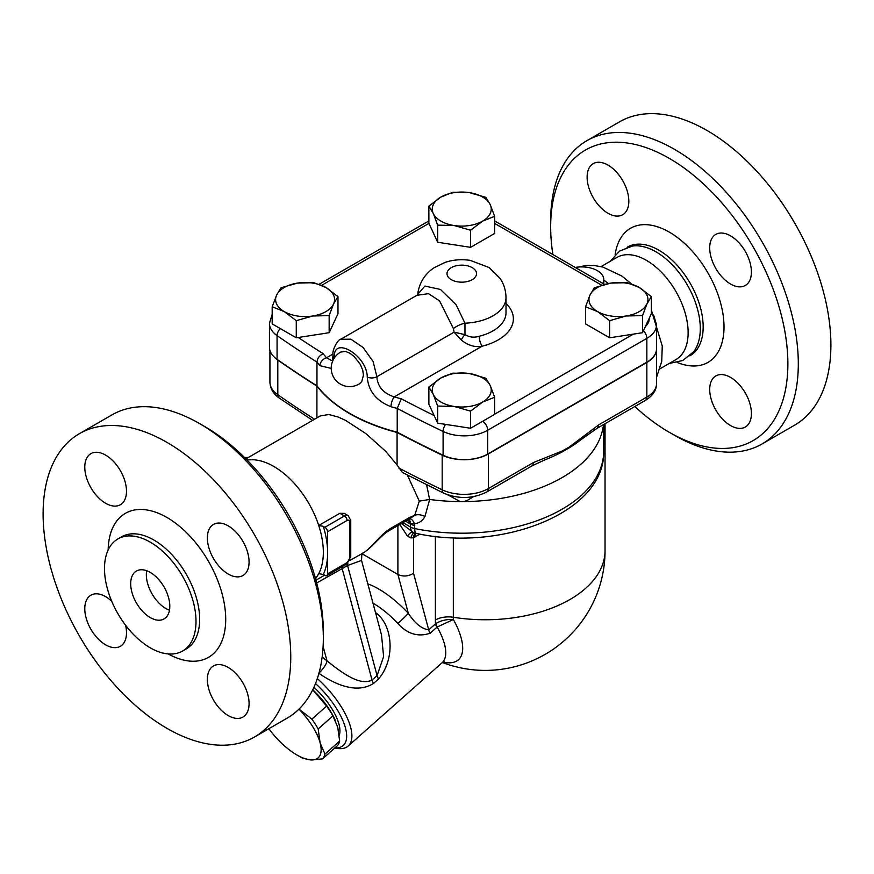 <?xml version="1.0" encoding="UTF-8"?>
<svg xmlns="http://www.w3.org/2000/svg" width="874" height="874" viewBox="0 0 874 874"><rect width="100%" height="100%" fill="white"/><g stroke="black" fill="none" stroke-linecap="round" stroke-linejoin="round"><path stroke-width="1.31" d="M669.266 432.291L674.488 435.296A175.117 101.1 -120 0 0 762.041 443.97L794.63 425.157A175.117 101.1 -120 0 0 821.473 284.837A175.117 101.1 -120 0 0 707.066 130.521A175.117 101.1 -120 0 0 619.513 121.847L586.924 140.659A175.117 101.1 -120 0 0 550.664 220.827L550.664 226.847A167.742 96.85 60 0 1 669.276 158.369A167.742 96.85 60 0 1 787.878 363.813A167.742 96.85 60 0 1 669.266 432.291A167.742 96.85 60 0 1 634.83 406.508M762.041 443.97A175.117 101.1 -120 0 0 788.883 303.649A175.117 101.1 -120 0 0 674.488 149.334A175.117 101.1 -120 0 0 586.924 140.659M552.881 254.531A167.742 96.85 60 0 1 550.664 226.847M628.832 201.217A29.498 17.032 60 0 1 622.725 214.709A29.498 17.032 60 0 1 593.227 197.688A29.498 17.032 60 0 1 593.238 163.624A29.498 17.032 60 0 1 615.962 171.533A29.498 17.032 60 0 1 628.832 201.217M709.71 389.443A29.498 17.032 60 0 1 715.817 375.94A29.498 17.032 60 0 1 745.314 392.972A29.498 17.032 60 0 1 745.304 427.025A29.498 17.032 60 0 1 722.579 419.127A29.498 17.032 60 0 1 709.71 389.443M730.566 284.028A29.498 17.032 60 0 1 711.294 258.038A29.498 17.032 60 0 1 715.817 234.407A29.498 17.032 60 0 1 745.304 251.428A29.498 17.032 60 0 1 745.304 285.481A29.498 17.032 60 0 1 730.566 284.028M669.189 363.486L682.758 360.503L693.541 351.84A62.677 36.184 -120 0 0 694.743 300.59A62.677 36.184 -120 0 0 655.981 251.832A62.677 36.184 -120 0 0 632.47 246.053L619.579 251.067L610.205 261.315M601.061 266.603L616.924 257.437A58.984 34.053 60 0 1 646.421 260.354A58.984 34.053 60 0 1 684.954 312.335A58.984 34.053 60 0 1 675.919 359.607L660.045 368.762M608.38 283.526L603.803 280.051M656.571 348.759A33.179 19.152 180 0 1 656.571 348.912A33.179 19.152 180 0 1 646.847 362.459L488.38 453.945A34.326 19.818 180 0 1 442.178 455.168A1253.556 723.738 180 0 1 397.08 432.466A158.522 91.53 180 0 1 316.912 386.1A1253.556 723.738 180 0 1 277.812 360.11A34.326 19.818 180 0 1 274.097 356.953M575.256 267.455A22.123 12.771 180 0 1 603.803 279.68A22.123 12.771 180 0 1 602.852 283.384M603.705 449.498L603.759 424.447M443.063 662.055A63.9 26.089 -131.6 0 0 453.355 619.524C446.953 619.12 441.195 620.42 436.071 623.413L428.697 629.826C421.814 628.974 415.019 623.468 408.311 613.308A66.358 27.094 -131.6 0 0 367.812 583.843M272.185 314.29L269.454 323.391L269.454 347.175A33.179 19.152 0 0 0 277.069 359.389A1253.458 723.683 -0 0 0 316.978 385.871A158.522 91.53 -0 0 0 397.211 432.204A1253.458 723.683 -0 0 0 443.096 455.234A33.179 19.152 -0 0 0 487.714 454.032L646.847 362.153A33.179 19.152 0 0 0 656.571 348.606L656.571 324.822A33.179 19.152 -0 0 1 646.847 338.369A7.374 4.261 -120 0 0 643.439 330.754M397.211 432.204L397.211 408.42A1253.458 723.683 -0 0 0 443.096 431.461A7.374 3.835 -64.4 0 1 445.598 424.393M470.583 428.26L470.583 411.141L454.13 406.454L437.688 406.06L433.275 394.414L428.872 387.062L440.911 377.961L452.951 373.165L469.404 373.559L485.846 378.245L490.248 385.598L494.662 397.244L494.662 414.352L470.583 428.26L437.688 423.169L434.138 415.532A1246.084 719.422 180 0 1 401.297 398.784L397.211 408.42A158.522 91.53 -0 0 1 390.995 406.727A7.374 2.688 106.1 0 1 394.283 396.894C383.347 393.366 377.557 386.636 376.891 376.727L373.089 361.475L363.114 347.513L350.889 339.178L340.707 339.287C339.134 338.467 331.617 349.087 333.016 355.652A7.374 4.217 -0.3 0 0 334.294 358.001M245.911 458.872L320.255 415.948L328.755 414.505L338.325 417.062L345.711 420.481L366.064 433.723L385.86 451.476L397.08 464.99L397.08 432.466M397.08 464.99L402.379 472.441L443.697 493.165C458.5 499.283 472.889 498.868 486.862 491.931A7.374 4.261 -120 0 0 488.38 488.566A34.326 19.818 180 0 1 442.178 489.79A1253.556 723.738 180 0 1 398.391 467.776M651.349 296.603L646.935 303.944A29.498 17.032 0 0 0 639.298 287.502L651.349 296.603L651.349 313.722L642.532 332.71L642.532 315.59L626.079 315.995A29.498 17.032 0 0 0 646.935 303.944L642.532 315.59M626.079 315.995L609.637 320.682L597.597 311.581A29.498 17.032 0 0 0 626.079 315.995M642.532 332.71L609.637 337.801L609.637 320.682M597.597 311.581L585.547 306.785L589.961 295.139A29.498 17.032 0 0 0 597.597 311.581M609.637 337.801L585.547 323.893L585.547 306.785M589.961 295.139L594.364 287.786L610.817 283.1A29.498 17.032 0 0 0 589.961 295.139M639.298 287.502A29.498 17.032 0 0 0 610.817 283.1L627.259 282.695L639.298 287.502M437.688 423.169L437.688 406.06M494.662 397.244L482.623 402.04A29.498 17.032 0 0 0 490.248 385.598A29.498 17.032 0 0 0 469.404 373.559A29.498 17.032 0 0 0 440.911 377.961A29.498 17.032 0 0 0 433.275 394.414A29.498 17.032 0 0 0 454.13 406.454A29.498 17.032 0 0 0 482.623 402.04L470.583 411.141M434.138 415.532L428.872 404.181L428.872 387.062M494.662 216.326L494.662 233.434L470.583 247.342L437.688 242.251L428.872 223.263L428.872 206.144L440.911 197.043L452.951 192.236L469.404 192.63L485.846 197.327L490.248 204.68L494.662 216.326L482.623 221.122A29.498 17.032 0 0 0 490.248 204.68A29.498 17.032 0 0 0 469.404 192.63A29.498 17.032 0 0 0 440.911 197.043A29.498 17.032 0 0 0 433.275 213.485A29.498 17.032 0 0 0 454.13 225.525A29.498 17.032 0 0 0 482.623 221.122L470.583 230.223L454.13 225.525L437.688 225.131L433.275 213.485L428.872 206.144M337.976 296.603L333.573 303.944A29.498 17.032 0 0 0 325.936 287.502L337.976 296.603L337.976 313.722L329.159 332.71L296.264 337.801L272.185 323.893L272.185 306.785L276.599 295.139L281.002 287.786L297.444 283.1L313.897 282.695L325.936 287.502A29.498 17.032 0 0 0 297.444 283.1A29.498 17.032 0 0 0 276.599 295.139A29.498 17.032 0 0 0 284.225 311.581L272.185 306.785M333.573 303.944L329.159 315.59L312.717 315.995A29.498 17.032 0 0 0 333.573 303.944M329.159 332.71L329.159 315.59M284.225 311.581A29.498 17.032 0 0 0 312.717 315.995L296.264 320.682L284.225 311.581M296.264 337.801L296.264 320.682M470.583 247.342L470.583 230.223M437.688 242.251L437.688 225.131M334.469 358.143C331.956 334.775 367.146 355.008 367.277 377.087C368.325 390.962 376.235 400.838 390.995 406.727M332.076 360.776L326.515 357.761A7.374 5.386 139.2 0 0 319.917 365.682L331.235 368.413M333.06 353.981L326.515 357.761A151.147 87.269 180 0 1 323.238 353.719C319.447 355.489 317.36 358.274 316.978 362.098A158.522 91.53 -0 0 0 319.917 365.682M416.865 295.325L428.511 293.653L439.6 300.929L453.409 328.58L454.065 332.164L461.33 340.041C468.147 345.503 475.074 347.546 482.109 346.191A7.374 2.371 76.1 0 1 479.203 336.261C474.167 337.834 469.425 337.288 464.979 334.622L454.065 332.164L376.891 376.727A7.374 4.283 -179.6 0 1 367.277 377.087M453.409 328.58A18.43 10.619 164.4 0 1 464.968 323.205L456.108 304.775L440.485 289.458L424.917 286.06L416.909 295.303L340.707 339.287M461.33 340.041A7.374 3.135 124.1 0 1 464.979 334.622L464.968 323.205A44.235 25.543 0 0 0 506.002 297.739C505.937 290.671 503.97 284.214 500.081 278.347L489.211 267.575L470.31 260.397C461.723 259.065 453.344 259.72 445.183 262.342L434.061 267.761C424.655 274.152 419.203 283.001 417.696 294.32L417.706 294.21M316.978 385.871L316.978 362.098A1253.458 723.683 -0 0 1 277.069 335.605A7.374 4.632 124.9 0 1 280.336 328.602M340.696 352.069L345.47 351.435L349.666 353.118L354.188 356.526L360.317 364.392L362.732 370.194L363.464 375.219L361.727 381.61L359.105 384.003M486.862 491.931L531.949 465.897A7.374 4.261 -120 0 0 533.479 462.521L488.38 488.566L488.38 453.945M531.949 465.897L544.382 460.063A147.466 85.139 0 0 0 562.419 451.771A7.374 5.091 -107.5 0 0 562.659 450.809L533.479 462.521M656.571 348.912L656.571 383.522A33.179 19.152 180 0 1 646.847 397.069L598.603 424.928A7.374 4.261 60 0 1 597.073 428.304L597.073 428.304A7.374 4.261 60 0 1 597.062 428.315L645.329 400.445A7.374 4.261 -120 0 0 646.847 397.069L646.847 362.459M598.603 424.928L569.422 446.898A7.374 3.212 50 0 1 569.531 447.663A147.466 85.139 0 0 0 580.926 439.709L597.073 428.304M562.419 451.771L569.531 447.663M415.882 533.315A11.056 6.38 -120 0 0 415.019 536.942L419.924 534.101M399.768 524.498L407.502 536.177L410.856 537.925L413.533 537.729A11.056 6.839 63.9 0 1 415.314 533.162M410.856 537.925A11.056 5.648 86.2 0 1 414.243 532.79M407.502 536.177A11.056 4.479 111.3 0 1 412.757 532.058M407.874 519.812L410.037 522.368L410.594 527.066A11.056 6.38 120 0 0 412.889 532.124L401.45 523.526M402.958 522.652L410.594 527.066A11.056 6.38 0 0 0 414.746 528.573L414.516 523.832C419.345 523.045 422.819 520.587 424.95 516.458L429.669 499.469A141.938 81.948 0 0 0 460.227 501.589A141.938 81.948 0 0 0 463.307 501.589A141.938 81.948 0 0 0 602.896 428.336L603.606 424.535M246.938 459.899L253.056 459.735A70.051 40.444 60 0 1 273.802 466.454A70.051 40.444 60 0 1 318.726 525.503L339.855 513.311L344.301 513.388M361.093 554.138L349.764 560.518M407.339 475.03L419.302 501.141L414.713 515.343L409.753 517.364L390.689 528.366C380.551 534.222 369.56 550.325 362.371 553.384L361.77 555.252L362.819 552.958M390.689 528.366A11.056 6.38 -120 0 1 388.788 530.835L388.788 530.835C381.796 534.451 370.794 548.894 363.038 553.013L361.071 554.149M323.282 526.323L324.909 527.262A3.682 2.13 60 0 1 327.51 531.774L327.51 548.839A73.897 42.662 -120 0 0 323.282 526.323L318.726 525.503A70.051 40.444 60 0 1 318.781 573.584A70.051 40.444 60 0 1 318.726 573.672L323.282 574.48A73.897 42.662 -120 0 0 327.51 556.847L327.51 573.912A3.682 2.13 60 0 1 326.745 575.605A3.682 2.13 60 0 1 324.909 575.42L323.282 574.48M323.336 638.031L323.336 632.011A167.742 96.85 -120 0 0 204.734 426.567L199.512 423.562A175.117 101.1 60 0 1 323.336 638.031A175.117 101.1 60 0 1 287.076 718.199L254.487 737.011A175.117 101.1 60 0 1 166.934 728.337A175.117 101.1 60 0 1 52.527 574.021A175.117 101.1 60 0 1 79.37 433.701A175.117 101.1 60 0 1 254.487 534.801A175.117 101.1 60 0 1 254.487 737.011M79.37 433.701L111.959 414.888A175.117 101.1 60 0 1 199.512 423.562M228.223 715.598A29.498 17.032 -120 0 0 242.972 717.051A29.498 17.032 -120 0 0 249.079 703.548A29.498 17.032 -120 0 0 236.198 673.876A29.498 17.032 -120 0 0 213.475 665.966A29.498 17.032 -120 0 0 208.952 689.608A29.498 17.032 -120 0 0 228.223 715.598M111.708 601.203A29.498 17.032 -120 0 0 90.896 595.194A29.498 17.032 -120 0 0 86.373 618.836A29.498 17.032 -120 0 0 105.634 644.826A29.498 17.032 -120 0 0 120.383 646.279A29.498 17.032 -120 0 0 125.594 625.249M105.634 503.271A29.498 17.032 -120 0 0 120.383 504.735A29.498 17.032 -120 0 0 120.383 470.682A29.498 17.032 -120 0 0 90.896 453.65A29.498 17.032 -120 0 0 84.789 467.153A29.498 17.032 -120 0 0 105.634 503.271M228.223 574.043A29.498 17.032 -120 0 0 242.972 575.507A29.498 17.032 -120 0 0 247.484 551.876A29.498 17.032 -120 0 0 228.223 525.886A29.498 17.032 -120 0 0 213.475 524.422A29.498 17.032 -120 0 0 208.952 548.064A29.498 17.032 -120 0 0 228.223 574.043M150.241 647.809A64.698 37.353 -120 0 0 182.6 651.021A64.698 37.353 -120 0 0 182.6 576.305A64.698 37.353 -120 0 0 117.892 538.952A64.698 37.353 -120 0 0 107.983 590.802A64.698 37.353 -120 0 0 150.241 647.809M150.241 617.557A27.651 15.961 60 0 1 132.182 593.195A27.651 15.961 60 0 1 136.42 571.039A27.651 15.961 60 0 1 164.072 587A27.651 15.961 60 0 1 164.072 618.934A27.651 15.961 60 0 1 150.241 617.557M146.668 570.722A27.651 15.961 -120 0 0 165.885 608.533A27.651 15.961 -120 0 0 169.469 610.216M419.302 501.141L429.604 499.458L426.621 484.819M409.491 518.872L414.713 515.343A11.056 6.795 -152.3 0 1 424.95 516.458M409.873 518.85A11.056 5.069 -97 0 1 414.516 523.832L410.616 523.701A11.056 6.566 -62 0 0 408.77 519.331M388.788 530.835L407.852 519.822A11.056 6.38 -120 0 0 407.852 519.822L410.616 523.701M447.805 494.848L460.227 501.589A14.836 8.565 0 0 1 463.307 501.589L466.858 500.682L473.588 496.629M362.306 553.908L397.899 574.458C403.111 576.851 408.322 576.447 413.533 573.268L413.533 537.729L415.019 536.942M316.694 582.969L342.171 568.613A11.056 6.38 60 0 1 342.411 566.56M318.748 673.22C334.054 683.807 356.199 694.415 373.504 683.457L378.529 679A11.056 4.512 -131.6 0 1 377.076 675.602L347.568 565.5L361.541 560.431L381.49 634.906L383.62 656.582L377.076 675.602L372.04 680.07L342.171 568.613L347.568 565.5A11.056 6.38 60 0 1 347.907 563.085M373.504 683.457A11.056 4.512 -131.6 0 1 372.04 680.07C359.225 686.516 340.325 671.363 327.007 660.908A11.056 3.409 -49.9 0 1 319.021 672.98M378.529 679C395.354 659.378 392.852 626.603 377.033 613.679A11.056 4.49 -53 0 1 376.028 614.509M334.753 748.035L336.741 748.363A55.302 22.571 -131.6 0 0 348.169 746.035A55.302 22.571 -131.6 0 0 317.317 678.595M372.99 603.169A55.302 22.571 48.4 0 1 373.122 603.246A55.302 22.571 48.4 0 1 397.834 623.512C407.36 634.021 418.133 637.255 430.15 633.224L437.153 627.029A11.056 5.026 55.1 0 1 436.071 623.413M315.514 683.555A51.61 21.074 48.4 0 1 345.066 726.589A51.61 21.074 48.4 0 1 334.873 747.936M313.908 687.325A42.4 17.305 48.4 0 1 339.232 735.362M312.761 689.761A44.235 18.059 48.4 0 1 315.077 691.979A44.235 18.059 48.4 0 1 335.474 720.777A44.235 18.059 48.4 0 1 335.605 721.083M322.528 758.883L311.472 759.954A44.235 18.059 -131.6 0 0 320.103 742.813L324.931 754.109A47.928 19.567 48.4 0 1 322.528 758.883L337.244 745.828A47.928 19.567 -131.6 0 0 339.647 741.065L337.725 727.179L332.907 715.882A47.928 19.567 -131.6 0 0 326.592 706.083L312.75 689.772M303.322 758.435A47.928 19.567 48.4 0 1 299.05 756.196L296.92 754.972A44.235 18.059 -131.6 0 0 311.472 759.954L303.322 758.435M268.853 728.708A44.235 18.059 -131.6 0 0 280.193 741.895A44.235 18.059 -131.6 0 0 296.92 754.972M299.006 709.109L311.876 719.138L326.592 706.083M311.876 719.138A47.928 19.567 48.4 0 1 318.18 728.938L320.103 742.813A44.235 18.059 -131.6 0 0 298.963 709.142M324.931 754.109L339.647 741.065M332.907 715.882L318.18 728.938M397.834 623.512A11.056 0.623 137 0 0 408.311 613.308L397.899 574.458L397.899 525.58M436.913 627.226A11.056 4.512 48.4 0 1 435.449 623.828A120.251 69.428 120 0 1 435.383 620.005A18.43 10.641 180 0 1 453.333 617.263L453.333 537.729M348.169 746.035L442.036 662.798A55.302 22.571 48.4 0 0 437.153 627.029L453.355 619.524A104.225 60.175 -60 0 1 453.333 617.263A119.814 69.177 180 0 0 605.048 550.587L605.048 423.704M327.51 548.839L327.51 556.847M316.912 417.881L316.912 386.1M340.904 351.949L345.47 351.435L349.666 353.118L354.188 356.526L360.317 364.392L362.732 370.194L363.464 375.219L361.727 381.61L359.345 383.872M677.274 362.481A77.415 44.694 -120 0 0 723.869 322.222A77.415 44.694 -120 0 0 669.276 232.113A77.415 44.694 -120 0 0 615.11 254.826M627.051 247.331L627.51 247.069A62.677 36.184 60 0 1 658.843 250.172A62.677 36.184 60 0 1 699.79 305.397A62.677 36.184 60 0 1 690.187 355.62L689.728 355.893M494.662 223.416L601.683 285.208M646.847 362.153L646.847 338.369L487.714 430.248A7.374 4.261 -120 0 0 482.634 421.301M443.096 455.234L443.096 431.461A33.179 19.152 0 0 0 487.714 430.248L487.714 454.032M443.697 493.165A7.374 3.846 115.6 0 1 442.178 489.79L442.178 455.168M321.654 285.317L428.926 223.383M323.238 353.719A1246.084 719.422 180 0 1 298.274 337.484M401.297 398.784A151.147 87.269 180 0 1 394.283 396.894L482.109 346.191A51.61 29.803 0 0 0 506.002 303.453M633.344 334.13L494.662 414.2M649.185 318.365A25.805 14.902 180 0 1 645.351 326.636M269.454 323.391A33.179 19.152 -0 0 0 277.069 335.605L277.069 359.389M451.334 279.68A14.749 8.511 180 0 1 457.943 265.434A14.749 8.511 180 0 1 476.013 275.856A14.749 8.511 180 0 1 451.334 279.68M506.002 297.739L506.002 312.783A44.235 25.543 180 0 1 479.203 336.261M569.422 446.898L562.659 450.809M312.608 420.361L279.265 398.063A7.374 4.632 -55.1 0 1 277.812 394.731A34.326 19.818 180 0 1 269.924 382.091L269.924 350.387M314.574 419.225A1253.556 723.738 180 0 1 277.812 394.731L277.812 360.11M412.889 532.124A11.056 11.056 0 0 0 416.221 533.391A11.056 2.993 -78.5 0 1 414.746 528.573A141.938 81.948 0 0 0 603.705 451.257L603.705 424.48M168.179 653.938A83.139 47.994 -120 0 0 225.71 618.814A83.139 47.994 -120 0 0 167.349 517.714A83.139 47.994 -120 0 0 108.157 549.975M117.892 538.952L121.541 536.844A64.698 37.353 60 0 1 186.249 574.196A64.698 37.353 60 0 1 186.249 648.912L182.6 651.021M410.256 518.741L407.852 519.833A11.056 6.38 -120 0 0 409.753 517.364M405.569 521.155L410.594 524.05A11.056 6.38 0 0 0 414.746 525.569M323.118 646.41L327.007 660.908A66.358 27.094 -131.6 0 0 322.167 657.019M377.033 613.679A55.302 22.571 -131.6 0 0 375.503 612.543M413.533 573.268L428.697 629.826A11.056 4.512 -131.6 0 0 430.15 633.224M435.383 536.396L435.383 620.005M339.855 513.311L344.454 515.966L324.909 527.262M245.67 458.632A7.374 4.261 -60 0 1 247.244 458.107M326.745 575.605L346.301 564.32A3.682 2.13 -120 0 0 347.065 562.627L327.51 573.912M327.51 531.774L347.065 520.489A3.682 2.13 -60 0 1 349.666 521.986L349.666 558.115A3.682 2.13 -60 0 1 347.065 562.627M349.666 558.115A3.682 2.13 0 0 0 350.747 556.607L350.747 520.489A3.682 2.13 180 0 1 349.666 521.986M347.065 520.489A3.682 2.13 -120 0 0 344.454 515.966A7.374 4.261 120 0 1 348.147 515.605L350.747 520.489M656.571 377.251L661.727 361.41L662.263 346.006L651.349 310.062M631.662 283.995L621.764 275.987L602.798 267.029L594.233 265.51L585.689 265.576L578.206 267.062M603.803 283.93L603.803 279.68M442.408 662.492A119.814 119.814 0 0 0 605.048 550.587M494.662 220.925L604.59 284.389M651.349 312.564L653.883 315.82L656.571 324.822M333.016 355.652L332.295 360.656M319.119 284.29L428.872 220.925M341.286 351.763A18.43 18.43 0 0 0 333.715 377.415A18.43 18.43 0 0 0 359.88 383.522M656.571 383.522C656.527 390.208 652.78 395.846 645.329 400.445M279.265 398.063C273.376 394.054 270.263 388.733 269.924 382.091M324.571 575.223L315.962 580.194M315.58 578.796L318.781 573.584M603.705 451.257C605.289 512.656 501.709 552.259 416.221 533.391M361.541 560.431L361.77 555.252M335.474 720.777L335.714 721.334M444.123 661.629L442.036 662.798M245.015 457.965L247.659 457.867M346.301 564.32L350.747 556.607M348.147 515.605L344.214 513.333"/></g></svg>
